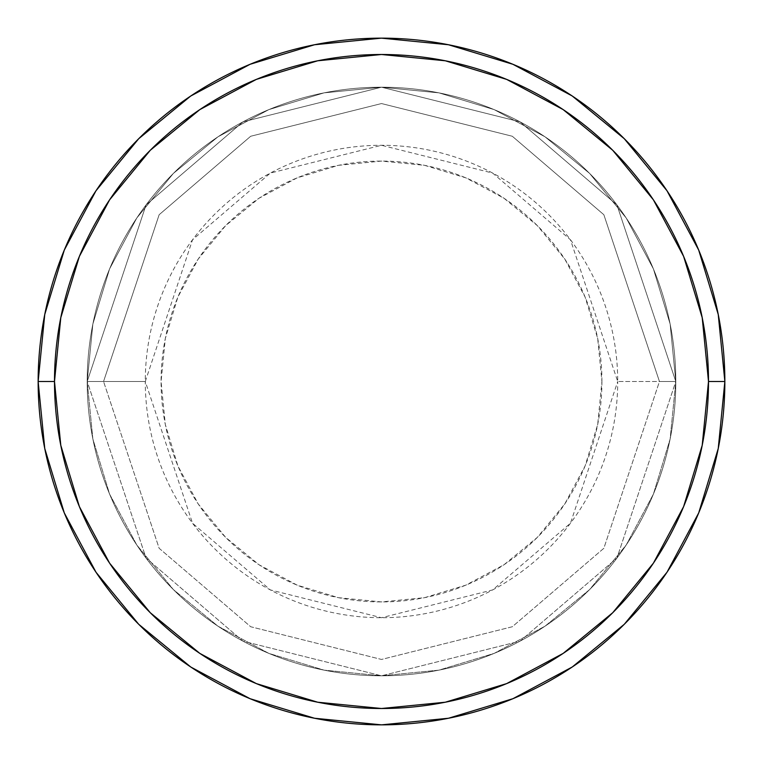 <?xml version="1.0" encoding="UTF-8"?>
<svg xmlns="http://www.w3.org/2000/svg" width="763" height="763" viewBox="0 0 763 763"><rect width="100%" height="100%" fill="white"/><g stroke="black" fill="none" stroke-linecap="round" stroke-linejoin="round"><path stroke-width="0.57" stroke-dasharray="3.81 2.86" d="M103.549 381.5L87.201 381.5L146.057 558.077L243.006 641.178L381.5 675.799L519.994 641.178L616.943 558.077L675.799 381.5L659.451 381.5L603.857 548.273L512.297 626.747L381.5 659.451L250.703 626.747L159.143 548.273L103.549 381.5L159.143 548.273L250.703 626.747L381.5 659.451L512.297 626.747L603.857 548.273L659.451 381.5L675.799 381.5L616.943 558.077L519.994 641.178L381.5 675.799L243.006 641.178L146.057 558.077L87.201 381.5L103.549 381.5L87.201 381.5A294.299 294.299 0 0 1 381.5 87.201A294.299 294.299 0 0 1 675.799 381.5A294.299 294.299 0 0 0 381.5 87.201A294.299 294.299 0 0 0 87.201 381.5L92.857 324.084L109.605 268.872L136.796 217.999L173.401 173.401L217.999 136.796L268.872 109.605L324.084 92.857L381.5 87.201L438.916 92.857L494.128 109.605L545.001 136.796L589.599 173.401L626.204 217.999L653.395 268.872L670.143 324.084L675.799 381.5L670.143 438.916L653.395 494.128L626.204 545.001L589.599 589.599L545.001 626.204L494.128 653.395L438.916 670.143L381.5 675.799L324.084 670.143L268.872 653.395L217.999 626.204L173.401 589.599L136.796 545.001L109.605 494.128L92.857 438.916L87.201 381.5L92.857 438.916L109.605 494.128L136.796 545.001L173.401 589.599L217.999 626.204L268.872 653.395L324.084 670.143L381.5 675.799L438.916 670.143L494.128 653.395L545.001 626.204L589.599 589.599L626.204 545.001L653.395 494.128L670.143 438.916L675.799 381.5L670.143 324.084L653.395 268.872L626.204 217.999L589.599 173.401L545.001 136.796L494.128 109.605L438.916 92.857L381.5 87.201L324.084 92.857L268.872 109.605L217.999 136.796L173.401 173.401L136.796 217.999L109.605 268.872L92.857 324.084L87.201 381.5A294.299 294.299 0 0 0 381.5 675.799A294.299 294.299 0 0 0 675.799 381.5A294.299 294.299 0 0 1 381.5 675.799A294.299 294.299 0 0 1 87.201 381.5L146.057 204.923L243.006 121.822L381.5 87.201L519.994 121.822L616.943 204.923L675.799 381.5L659.451 381.5L603.857 214.727L512.297 136.253L381.5 103.549L250.703 136.253L159.143 214.727L103.549 381.5L159.143 214.727L250.703 136.253L381.5 103.549L512.297 136.253L603.857 214.727L659.451 381.5L675.799 381.5L616.943 204.923L519.994 121.822L381.5 87.201L243.006 121.822L146.057 204.923L87.201 381.5L103.549 381.5M724.85 381.5A343.35 343.35 0 0 0 381.5 38.15A343.35 343.35 0 0 0 38.15 381.5A343.35 343.35 0 0 0 381.5 724.85A343.35 343.35 0 0 0 724.85 381.5L724.85 381.386M601.921 381.5A220.421 220.421 0 0 0 381.5 161.079A220.421 220.421 0 0 0 161.079 381.5L165.313 424.505L177.855 465.85L198.227 503.961L225.638 537.362L259.038 564.773L297.15 585.145L338.495 597.687L381.5 601.921L424.505 597.687L465.85 585.145L503.961 564.773L537.362 537.362L564.773 503.961L585.145 465.85L597.687 424.505L601.921 381.5L597.687 338.495L585.145 297.15L564.773 259.038L537.362 225.638L503.961 198.227L465.85 177.855L424.505 165.313L381.5 161.079L338.495 165.313L297.15 177.855L259.038 198.227L225.638 225.638L198.227 259.038L177.855 297.15L165.313 338.495L161.079 381.5A220.421 220.421 0 0 0 381.5 601.921A220.421 220.421 0 0 0 601.921 381.5M145.285 381.5L192.534 239.773L270.34 173.077L381.5 145.285L492.66 173.077L570.466 239.773L617.715 381.5A236.215 236.215 0 0 0 381.5 145.285A236.215 236.215 0 0 0 145.285 381.5L87.201 381.5A294.299 294.299 0 0 1 381.5 87.201A294.299 294.299 0 0 1 675.799 381.5L617.715 381.5L675.799 381.5A294.299 294.299 0 0 0 381.5 87.201A294.299 294.299 0 0 0 87.201 381.5A294.299 294.299 0 0 1 381.5 87.201A294.299 294.299 0 0 1 675.799 381.5L670.143 438.916L653.395 494.128L626.204 545.001L589.599 589.599L545.001 626.204L494.128 653.395L438.916 670.143L381.5 675.799L324.084 670.143L268.872 653.395L217.999 626.204L173.401 589.599L136.796 545.001L109.605 494.128L92.857 438.916L87.201 381.5L92.857 324.084L109.605 268.872L136.796 217.999L173.401 173.401L217.999 136.796L268.872 109.605L324.084 92.857L381.5 87.201L438.916 92.857L494.128 109.605L545.001 136.796L589.599 173.401L626.204 217.999L653.395 268.872L670.143 324.084L675.799 381.5A294.299 294.299 0 0 1 381.5 675.799A294.299 294.299 0 0 1 87.201 381.5A294.299 294.299 0 0 0 381.5 675.799A294.299 294.299 0 0 0 675.799 381.5A294.299 294.299 0 0 1 381.5 675.799A294.299 294.299 0 0 1 87.201 381.5L145.285 381.5A236.215 236.215 0 0 0 381.5 617.715A236.215 236.215 0 0 0 617.715 381.5L570.466 523.227L492.66 589.923L381.5 617.715L270.34 589.923L192.534 523.227L145.285 381.5"/><path stroke-width="1.14" d="M38.15 381.5A343.35 343.35 0 0 0 381.5 724.85A343.35 343.35 0 0 0 724.85 381.5L708.503 381.5A327.003 327.003 0 0 1 381.5 708.503A327.003 327.003 0 0 1 54.497 381.5L60.782 445.296L79.39 506.642L109.605 563.17L150.273 612.727L199.83 653.395L256.358 683.61L317.704 702.218L381.5 708.503L445.296 702.218L506.642 683.61L563.17 653.395L612.727 612.727L653.395 563.17L683.61 506.642L702.218 445.296L708.503 381.5L702.218 317.704L683.61 256.358L653.395 199.83L612.727 150.273L563.17 109.605L506.642 79.39L445.296 60.782L381.5 54.497L317.704 60.782L256.358 79.39L199.83 109.605L150.273 150.273L109.605 199.83L79.39 256.358L60.782 317.704L54.497 381.5L38.15 381.5L54.497 381.5A327.003 327.003 0 0 1 381.5 54.497A327.003 327.003 0 0 1 708.503 381.5L724.85 381.5A343.35 343.35 0 0 0 381.5 38.15A343.35 343.35 0 0 0 38.15 381.5A343.35 343.35 0 0 1 381.5 38.15A343.35 343.35 0 0 1 724.85 381.5A343.35 343.35 0 0 1 381.5 724.85A343.35 343.35 0 0 1 38.15 381.5L44.75 314.518L64.283 250.102L95.947 190.836M96.014 190.74L138.713 138.713L190.655 96.081M190.74 96.014L250.102 64.283L314.518 44.75L381.386 38.15M381.5 38.15L448.482 44.75L512.898 64.283L572.164 95.947M572.26 96.014L624.287 138.713L666.919 190.655M666.986 190.74L698.717 250.102L718.25 314.518L724.85 381.386M724.85 381.5L718.25 448.482L698.717 512.898L667.053 572.164M666.986 572.26L624.287 624.287L572.345 666.919M572.26 666.986L512.898 698.717L448.482 718.25L381.614 724.85M381.5 724.85L314.518 718.25L250.102 698.717L190.836 667.053M190.74 666.986L138.713 624.287L96.081 572.345M96.014 572.26L64.283 512.898L44.75 448.482L38.15 381.614"/></g></svg>
